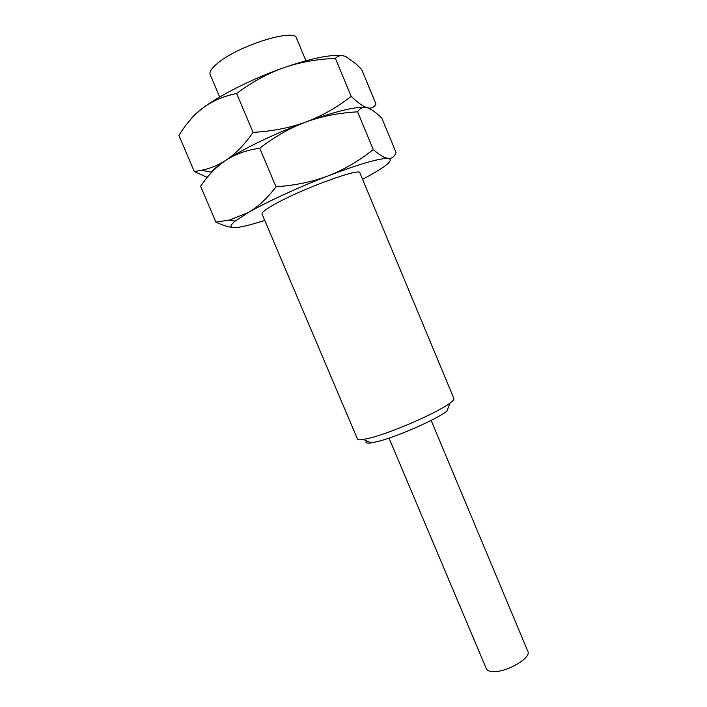 <?xml version="1.0" encoding="UTF-8"?>
<svg xmlns="http://www.w3.org/2000/svg" width="707" height="707" viewBox="0 0 707 707"><rect width="100%" height="100%" fill="white"/><g stroke="black" fill="none" stroke-linecap="round" stroke-linejoin="round"><path stroke-width="1.06" d="M371.343 442.9L363.38 439.48L371.599 437.615C393.905 431.783 438.693 411.995 450.067 403.043L446.939 411.129C436.908 419.145 398.138 436.307 378.572 441.309L371.343 442.9C366.588 443.572 364.971 442.874 366.509 440.823M389.027 438.11L486.389 668.84C487.291 670.784 489.916 671.721 494.246 671.641C508.174 671.677 531.558 657.466 527.864 651.403L431.137 420.4M363.38 439.48C359.81 440.037 357.83 439.878 357.45 439.012L262.023 214.009C261.555 212.63 265.284 209.661 273.211 205.101C299.353 189.803 360.826 167.152 359.89 172.87L453.876 398.474C454.23 399.358 452.957 400.878 450.067 403.043M373.252 149.557L357.592 111.839C360.075 107.994 363.283 106.642 367.207 107.764C370.636 108.816 374.701 111.52 379.394 115.868L381.815 118.157L396.044 152.562C394.391 156.768 391.775 158.73 388.214 158.465L383.857 158.633C373.057 160.091 354.605 165.783 328.508 175.725C344.07 169.645 358.988 160.922 373.252 149.557C377.794 153.499 381.586 156.132 384.626 157.449L388.214 158.465C394.029 159.853 387.047 165.951 367.295 176.759L362.558 179.286M264.736 220.407C252.54 224.358 243.358 226.7 237.216 227.433C229.793 228.228 229.086 226.134 235.078 221.167L248.139 212.657C257.896 206.992 267.193 198.375 276.03 186.798L259.734 148.223C274.864 136.584 290.285 127.834 305.998 121.984C335.286 111.414 355.055 106.563 365.325 107.411M276.03 186.798C295.42 185.384 312.909 181.69 328.508 175.725C298.964 187.063 266.168 202.193 248.139 212.657L229.333 220.045L235.078 221.167M232.691 227.442C228.034 227.018 222.449 225.233 215.927 222.113L229.333 220.045M215.927 222.113L200.611 186.259C207.982 175.301 216.413 166.64 225.887 160.286C243.491 148.647 276.181 132.943 305.998 121.984C321.712 116.098 336.771 107.552 351.167 96.364C357.088 102.02 361.887 105.626 365.572 107.181L367.207 107.764C371.095 108.781 374.012 107.544 375.974 104.044L361.657 69.427L356.107 63.948L346.059 56.728C341.808 54.846 338.255 55.402 335.41 58.381C316.621 59.158 299.264 62.313 283.339 67.863C253.239 78.433 220.655 94.738 203.483 107.561C212.816 100.721 223.872 96.046 236.642 93.545C251.913 82.083 267.476 73.528 283.339 67.863C310.479 58.522 329.93 54.439 341.675 55.632M207.266 177.386L194.319 171.545L201.477 170.299L211.393 172.163C213.797 169.026 218.631 165.067 225.887 160.286C235.413 154.002 244.472 144.705 253.053 132.395C272.61 131.228 290.259 127.755 305.998 121.984C321.782 116.24 338.98 112.855 357.592 111.839M201.477 170.299C210.12 168.54 218.26 165.199 225.887 160.286C235.449 154.073 246.734 150.052 259.734 148.223M253.053 132.395L236.642 93.545M194.319 171.545L178.898 135.444C186.029 123.84 194.231 114.543 203.483 107.561C197.315 112.139 193.002 116.142 190.554 119.589M305.928 60.758L296.542 38.258C295.137 28.121 239.867 44.983 218.454 62.587C211.879 67.819 209.122 71.805 210.173 74.562L219.683 97.018M351.167 96.364L335.41 58.381M384.626 157.449L383.857 158.633"/></g></svg>
